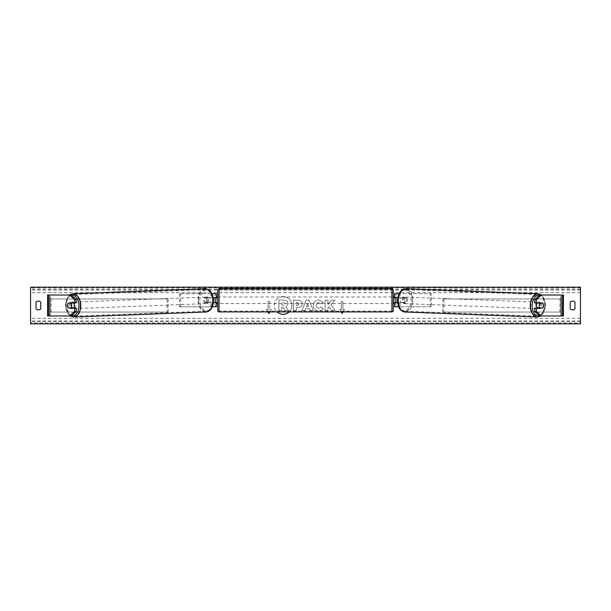<?xml version="1.0" encoding="UTF-8"?>
<svg xmlns="http://www.w3.org/2000/svg" width="611" height="611" viewBox="0 0 611 611"><rect width="100%" height="100%" fill="white"/><g stroke="black" fill="none" stroke-linecap="round" stroke-linejoin="round"><path stroke-width="0.46" stroke-dasharray="3.06 2.29" d="M76.238 307.99L68.211 307.99M69.723 303.14A3.276 2.1 -90 0 0 69.081 305.5A3.276 2.1 -90 0 0 69.723 307.852M48.552 315.971L50.155 315.971L47.574 315.971L47.574 295.029L49.667 295.029L47.574 295.029M71.181 315.971L50.155 315.971L50.155 295.029L48.552 295.029M71.181 295.029L49.667 295.029L49.667 315.971L47.574 315.971M49.667 315.971L49.667 295.029M76.238 303.01L68.211 303.01M534.762 303.01L542.789 303.01M541.277 303.14A3.276 2.1 -90 0 1 541.919 305.5A3.276 2.1 -90 0 1 541.277 307.852M562.448 315.971L560.845 315.971L563.426 315.971L563.426 295.029L561.333 295.029L563.426 295.029M539.818 315.971L560.845 315.971L560.845 295.029L561.333 295.029L561.333 315.971L563.426 315.971M539.818 295.029L562.448 295.029M561.333 315.971L561.333 295.029M542.789 307.99L534.762 307.99M398.632 306.806L394.53 306.806L395.844 306.806L395.844 302.75L403.779 302.75A3.276 2.1 90 0 0 404.513 300.261A3.276 2.1 90 0 0 403.779 297.778L404.78 297.778A3.276 2.1 -90 0 1 405.513 300.261A3.276 2.1 -90 0 1 404.78 302.75L397.57 302.75M399.075 302.75L399.075 306.806L431.389 306.806L431.389 293.715L399.075 293.715L431.389 293.715M400.083 302.75L400.083 306.806L431.389 306.806M395.844 293.715L399.075 293.715L399.075 297.778L395.844 297.778L395.844 293.715L395.844 306.806M398.998 293.715L400.083 293.715L400.083 297.778L404.78 297.778M430.388 306.806L430.388 293.715M403.779 297.778L399.075 297.778M395.844 297.908L395.844 302.621L395.844 297.908L394.271 297.908L394.271 296.992M394.53 306.806L394.53 293.715M394.53 302.621L394.53 297.908M400.083 297.778L397.708 297.778M395.844 302.75L394.53 302.75M403.779 302.75L404.78 302.75M395.844 297.778L394.53 297.778M216.47 293.715L215.156 293.715L216.47 293.715L216.47 306.806L215.156 306.806L215.156 302.75L206.22 302.75L213.43 302.75M213.292 297.778L206.22 297.778A3.276 2.1 -90 0 0 205.487 300.261A3.276 2.1 -90 0 0 206.22 302.75M207.221 302.75A3.276 2.1 90 0 1 206.487 300.261A3.276 2.1 90 0 1 207.221 297.778L215.156 297.778L215.156 293.715L179.611 293.715L211.925 293.715L211.925 297.778M212.368 306.806L179.611 306.806L179.611 293.715M216.47 306.806L210.917 306.806L210.917 302.75M211.925 302.75L211.925 306.806L179.611 306.806M212.002 293.715L210.917 293.715L210.917 297.778M180.612 306.806L180.612 293.715M215.156 297.908L215.156 302.621L215.156 297.908L216.729 297.908L216.729 296.992M215.156 306.806L215.156 293.715M216.47 302.621L216.47 297.908M215.156 302.75L216.47 302.75M207.221 297.778L206.22 297.778M215.156 297.778L216.47 297.778M217.776 296.992L217.776 303.537L217.776 296.992M393.224 303.537L393.224 296.992L393.224 303.537M395.844 302.621L394.271 302.621L394.271 303.537M215.156 302.621L216.729 302.621L216.729 303.537M217.776 289.92L217.776 310.609M391.911 303.537L391.911 296.992L391.911 303.537L219.089 303.537L219.089 296.992L219.089 303.537M391.911 296.992L219.089 296.992M391.911 311.075L391.911 289.446L391.911 311.075L219.089 311.075L219.089 289.446L219.089 311.075M391.911 289.446L219.089 289.446M73.587 307.99A3.276 2.1 87.8 0 1 72.365 308.67A3.276 2.1 87.8 0 1 70.143 305.401A3.276 2.1 87.8 0 1 72.121 302.132A3.276 2.1 87.8 0 1 73.633 303.01M72.808 307.99A3.276 2.1 87.8 0 1 71.563 308.7A3.276 2.1 87.8 0 1 70.189 307.99M70.082 307.852A3.276 2.1 87.8 0 1 70.036 307.784L72.953 307.784M68.233 307.852L70.036 307.784M208.687 300.337A3.276 2.1 87.8 0 1 206.709 303.606A3.276 2.1 87.8 0 1 204.479 300.337A3.276 2.1 87.8 0 1 206.465 297.068A3.276 2.1 87.8 0 1 208.687 300.337M205.983 302.666L208.901 302.666A3.276 2.1 87.8 0 1 207.511 303.575A3.276 2.1 87.8 0 1 205.983 302.666L207.182 302.621A3.276 2.1 87.8 0 1 206.487 300.261A3.276 2.1 87.8 0 1 207.083 297.908L205.876 297.954A3.276 2.1 87.8 0 1 207.266 297.038A3.276 2.1 87.8 0 1 208.794 297.954L205.876 297.954M208.901 302.666L210.1 302.621A3.276 2.1 87.8 0 0 210.696 300.261A3.276 2.1 87.8 0 0 210.001 297.908L208.794 297.954M210.001 297.908L207.083 297.908M207.182 302.621L210.1 302.621M67.531 305.5A3.276 2.1 87.8 0 1 68.127 303.14L69.769 303.079M69.975 303.01A3.276 2.1 87.8 0 1 71.319 302.162A3.276 2.1 87.8 0 1 72.808 303.01M207.687 300.375A3.276 2.1 87.8 0 1 205.708 303.644A3.276 2.1 87.8 0 1 203.478 300.375A3.276 2.1 87.8 0 1 205.464 297.106A3.276 2.1 87.8 0 1 207.687 300.375M71.143 305.363A3.276 2.1 -92.2 0 0 73.373 308.631A3.276 2.1 -92.2 0 0 75.352 305.363A3.276 2.1 -92.2 0 0 73.121 302.094A3.276 2.1 -92.2 0 0 71.143 305.363M80.201 305.363A10.815 6.95 -92.2 0 0 72.839 294.555A10.815 6.95 -92.2 0 0 66.293 305.363A10.815 6.95 -92.2 0 0 73.656 316.17A10.815 6.95 -92.2 0 0 80.201 305.363M198.636 300.375A10.815 6.95 87.8 0 1 205.174 289.568A10.815 6.95 87.8 0 1 212.536 300.375A10.815 6.95 87.8 0 1 205.991 311.182A10.815 6.95 87.8 0 1 198.636 300.375M289.209 311.916A8.829 8.829 0 0 0 283.137 296.671A8.829 8.829 0 0 0 277.066 311.916M283.137 296.671A8.829 8.829 0 0 0 274.301 305.5A8.829 8.829 0 0 0 283.137 314.329A8.829 8.829 0 0 0 291.966 305.5A8.829 8.829 0 0 0 283.137 296.671M574.951 308.906A3.276 3.276 0 0 1 570.239 308.906L570.239 302.094A3.276 3.276 0 0 1 574.951 302.094L574.951 308.906M38.409 309.907A3.276 3.276 0 0 0 40.761 308.906L40.761 302.094A3.276 3.276 0 0 0 36.049 302.094L36.049 308.906A3.276 3.276 0 0 0 38.409 309.907M323.364 308.502C322.478 309.968 320.935 310.755 318.721 310.862C315.421 310.617 313.626 308.815 313.321 305.447L313.321 305.416C313.573 302.071 315.413 300.261 318.843 299.97L323.288 302.155L321.103 303.843L318.812 302.621C317.246 302.773 316.414 303.698 316.315 305.385L316.315 305.416C316.414 307.134 317.246 308.066 318.812 308.211L321.172 306.943L323.364 308.502C322.478 309.968 320.935 310.755 318.721 310.862C315.421 310.617 313.626 308.815 313.321 305.447L313.321 305.416C313.573 302.071 315.413 300.261 318.843 299.97L323.288 302.155L321.103 303.843L318.812 302.621C317.246 302.773 316.414 303.698 316.315 305.385L316.315 305.416C316.414 307.134 317.246 308.066 318.812 308.211L321.172 306.943L323.364 308.502M302.292 303.858L302.292 303.888C302.094 306.378 300.597 307.639 297.794 307.661L296.358 307.661L296.358 310.655L293.448 310.655L293.448 300.177L297.939 300.177C300.719 300.245 302.17 301.475 302.292 303.858L302.292 303.888C302.094 306.378 300.597 307.639 297.794 307.661L296.358 307.661L296.358 310.655L293.448 310.655L293.448 300.177L297.939 300.177C300.719 300.245 302.17 301.475 302.292 303.858M331.032 304.683L334.996 300.177L331.559 300.177L327.954 304.431L327.954 300.177L325.052 300.177L325.052 310.655L327.954 310.655L327.954 307.944L329.016 306.76L331.651 310.655L335.134 310.655L331.032 304.683L334.996 300.177L331.559 300.177L327.954 304.431L327.954 300.177L325.052 300.177L325.052 310.655L327.954 310.655L327.954 307.944L329.016 306.76L331.651 310.655L335.134 310.655L331.032 304.683M269.764 311.916L271.2 309.426L268.84 313.512L266.48 309.426L268.053 309.426L268.053 301.574L268.053 309.426L266.48 309.426L267.916 311.916M268.053 301.574L269.627 301.574L269.627 309.426L269.627 301.574L268.053 301.574M271.2 309.426L269.627 309.426L271.2 309.426M341.236 311.916L339.8 309.426L342.16 313.512L344.52 309.426L342.947 309.426L342.947 301.574L342.947 309.426L344.52 309.426L343.084 311.916M339.8 309.426L341.373 309.426L341.373 301.574L342.947 301.574L341.373 301.574L341.373 309.426L339.8 309.426M309.556 308.792L305.5 308.792L304.759 310.655L301.765 310.655L306.195 300.169L308.975 300.169L313.412 310.655L310.319 310.655L309.556 308.792L305.5 308.792L304.759 310.655L301.765 310.655L306.195 300.169L308.975 300.169L313.412 310.655L310.319 310.655L309.556 308.792M580.45 323.013L580.45 287.17L30.55 287.17L30.55 323.83L580.45 323.83L580.45 323.013L30.55 323.013M288.201 303.652L286.047 306.905L288.552 310.564L285.192 310.564L283.076 307.386L281.801 307.386L281.801 310.564L278.891 310.564L278.891 300.07L283.855 300.07L287.277 301.208L288.201 303.652L286.047 306.905L288.552 310.564L285.192 310.564L283.076 307.386L281.801 307.386L281.801 310.564L278.891 310.564L278.891 300.07L283.855 300.07L287.277 301.208L288.201 303.652M299.39 303.995L297.717 302.621L296.358 302.621L296.358 305.385L297.733 305.385L299.39 304.026L297.717 302.621L296.358 302.621L296.358 305.385L297.733 305.385L299.39 303.995M306.394 306.546L308.723 306.546L307.562 303.591L306.394 306.546L308.723 306.546L307.562 303.591L306.394 306.546M285.276 303.866L283.703 302.59L281.801 302.59L281.801 305.103L283.718 305.103L285.276 303.866L283.703 302.59L281.801 302.59L281.801 305.103L283.718 305.103L285.276 303.866M543.469 305.5A3.276 2.1 92.2 0 0 542.874 303.14L541.231 303.079M537.413 307.99A3.276 2.1 92.2 0 0 538.635 308.67A3.276 2.1 92.2 0 0 540.857 305.401A3.276 2.1 92.2 0 0 538.879 302.132A3.276 2.1 92.2 0 0 537.367 303.01M541.025 303.01A3.276 2.1 92.2 0 0 539.681 302.162A3.276 2.1 92.2 0 0 538.192 303.01M406.521 300.337A3.276 2.1 92.2 0 0 404.535 297.068A3.276 2.1 92.2 0 0 402.313 300.337A3.276 2.1 92.2 0 0 404.291 303.606A3.276 2.1 92.2 0 0 406.521 300.337M405.017 302.666L402.099 302.666A3.276 2.1 92.2 0 0 403.489 303.575A3.276 2.1 92.2 0 0 405.017 302.666L403.818 302.621A3.276 2.1 92.2 0 0 404.513 300.261A3.276 2.1 92.2 0 0 403.917 297.908L405.124 297.954A3.276 2.1 92.2 0 0 403.734 297.038A3.276 2.1 92.2 0 0 402.206 297.954L405.124 297.954M402.099 302.666L400.9 302.621A3.276 2.1 92.2 0 1 400.304 300.261A3.276 2.1 92.2 0 1 400.999 297.908L402.206 297.954M400.999 297.908L403.917 297.908M403.818 302.621L400.9 302.621M542.767 307.852L538.047 307.784M538.192 307.99A3.276 2.1 92.2 0 0 539.437 308.7A3.276 2.1 92.2 0 0 540.811 307.99M407.522 300.375A3.276 2.1 92.2 0 0 405.536 297.106A3.276 2.1 92.2 0 0 403.313 300.375A3.276 2.1 92.2 0 0 405.292 303.644A3.276 2.1 92.2 0 0 407.522 300.375M535.648 305.363A3.276 2.1 -87.8 0 1 537.879 302.094A3.276 2.1 -87.8 0 1 539.857 305.363A3.276 2.1 -87.8 0 1 537.627 308.631A3.276 2.1 -87.8 0 1 535.648 305.363M544.707 305.363A10.815 6.95 -87.8 0 1 537.344 316.17A10.815 6.95 -87.8 0 1 530.799 305.363A10.815 6.95 -87.8 0 1 538.161 294.555A10.815 6.95 -87.8 0 1 544.707 305.363M398.464 300.375A10.815 6.95 92.2 0 0 405.009 311.182A10.815 6.95 92.2 0 0 412.364 300.375A10.815 6.95 92.2 0 0 405.826 289.568A10.815 6.95 92.2 0 0 398.464 300.375M50.155 298.955L167.193 298.955L167.193 312.045L50.155 312.045L50.155 298.955L167.193 298.955M50.155 312.045L168.147 312.045L168.147 298.955M168.147 312.045L167.193 312.045M51.103 312.045L51.103 298.955M560.845 298.955L443.807 298.955L443.807 312.045L560.845 312.045L560.845 298.955L443.807 298.955M560.845 312.045L443.807 312.045M442.853 312.045L442.853 298.955M559.897 312.045L559.897 298.955M219.089 311.916L219.089 288.613M391.911 288.613L391.911 311.916M71.288 295.121A10.341 6.645 -92.2 0 0 65.598 305.401A10.341 6.645 -92.2 0 0 71.556 315.643M73.687 317.01A11.655 7.485 87.8 0 1 65.759 305.363A11.655 7.485 87.8 0 1 72.808 293.715M213.231 300.337A10.341 6.645 87.8 0 1 206.816 310.678A10.341 6.645 87.8 0 1 199.934 300.337A10.341 6.645 87.8 0 1 206.358 289.996A10.341 6.645 87.8 0 1 213.231 300.337M205.143 288.728A11.655 7.485 -92.2 0 0 198.094 300.375A11.655 7.485 -92.2 0 0 206.022 312.022M580.45 292.669L30.55 292.669M580.45 318.331L30.55 318.331M580.45 287.987L30.55 287.987M580.45 321.707L30.55 321.707M580.45 320.943L30.55 320.943M580.45 290.057L30.55 290.057M580.45 289.293L30.55 289.293M539.712 295.121A10.341 6.645 -87.8 0 1 545.402 305.401A10.341 6.645 -87.8 0 1 539.444 315.643M537.313 317.01A11.655 7.485 92.2 0 0 545.241 305.363A11.655 7.485 92.2 0 0 538.192 293.715M411.066 300.337A10.341 6.645 92.2 0 0 404.642 289.996A10.341 6.645 92.2 0 0 397.769 300.337A10.341 6.645 92.2 0 0 404.184 310.678A10.341 6.645 92.2 0 0 411.066 300.337M405.857 288.728A11.655 7.485 -87.8 0 1 412.906 300.375A11.655 7.485 -87.8 0 1 404.978 312.022M69.333 295.029L65.293 305.393L70.143 315.971M71.563 308.7L72.365 308.67M206.709 303.606L207.511 303.575M206.465 297.068L207.266 297.038M71.319 302.162L72.121 302.132M205.708 303.644L73.373 308.631M205.174 289.568L72.839 294.555M205.991 311.182L73.656 316.17M205.464 297.106L73.121 302.094M540.857 315.971L545.707 305.393L541.667 295.029M539.681 302.162L538.879 302.132M404.535 297.068L403.734 297.038M404.291 303.606L403.489 303.575M539.437 308.7L538.635 308.67M405.536 297.106L537.879 302.094M405.009 311.182L537.344 316.17M405.826 289.568L538.161 294.555M405.292 303.644L537.627 308.631"/><path stroke-width="0.92" d="M76.238 299.558L74.626 299.558L69.578 295.029L71.181 295.029L76.238 299.558L76.238 303.01L68.211 303.01A3.276 2.1 -90 0 0 67.477 305.5A3.276 2.1 -90 0 0 68.211 307.99L74.626 307.99L74.626 311.442L76.238 311.442L76.238 307.99L74.626 307.99M76.238 311.442L71.181 315.971L47.574 315.971L47.574 295.029L69.578 295.029M74.626 303.01L74.626 299.558M69.578 315.971L74.626 311.442M536.374 303.01L536.374 299.558L541.422 295.029L539.818 295.029L534.762 299.558L534.762 303.01L542.789 303.01A3.276 2.1 -90 0 1 543.523 305.5A3.276 2.1 -90 0 1 542.789 307.99L536.374 307.99L536.374 311.442L534.762 311.442L534.762 307.99L536.374 307.99M534.762 311.442L539.818 315.971L563.426 315.971L563.426 295.029L541.422 295.029M534.762 299.558L536.374 299.558M541.422 315.971L536.374 311.442M398.632 306.806L394.53 306.806L394.53 302.75L397.57 302.75M394.53 297.908L394.53 293.715L398.998 293.715M395.844 297.778L395.844 302.75M397.708 297.778L394.53 297.778M212.368 306.806L216.47 306.806L216.47 302.75L213.43 302.75M216.47 297.908L216.47 293.715L212.002 293.715M215.156 297.778L216.729 297.908L216.729 296.992L217.776 296.992M215.156 297.908L215.156 302.75M213.292 297.778L216.47 297.778M219.089 288.613L219.089 311.916A1.306 1.306 0 0 1 217.776 310.609L217.776 289.92A1.306 1.306 0 0 1 219.089 288.613L391.911 288.613A1.306 1.306 0 0 1 393.224 289.92L393.224 310.609A1.306 1.306 0 0 1 391.911 311.916L391.911 288.613M219.089 311.916L391.911 311.916M217.776 303.537L216.729 303.537L216.729 302.621L215.156 302.621M395.844 297.908L394.271 297.908L394.271 296.992L393.224 296.992L393.224 303.537L394.271 303.537L394.271 302.621L395.844 302.621M393.224 310.609L393.224 303.537M393.224 296.992L393.224 289.92M68.127 303.14L71.044 303.14A3.276 2.1 87.8 0 1 71.739 305.5A3.276 2.1 87.8 0 1 71.151 307.852L68.233 307.852A3.276 2.1 87.8 0 1 67.531 305.5M73.633 303.01A3.276 2.1 87.8 0 1 74.351 305.401A3.276 2.1 87.8 0 1 73.587 307.99M72.808 307.99A3.276 2.1 87.8 0 0 72.953 307.784L71.151 307.852M72.808 303.01A3.276 2.1 87.8 0 1 72.846 303.071L69.769 303.079M71.044 303.14L72.846 303.071M277.066 311.916A8.829 8.829 0 0 0 289.209 311.916M574.951 308.906A3.276 3.276 0 0 1 570.239 308.906L570.239 302.094A3.276 3.276 0 0 1 574.951 302.094L574.951 308.906M38.409 309.907A3.276 3.276 0 0 0 40.761 308.906L40.761 302.094A3.276 3.276 0 0 0 36.049 302.094L36.049 308.906A3.276 3.276 0 0 0 38.409 309.907M30.55 323.83L30.55 287.17L580.45 287.17L580.45 323.83L30.55 323.83M267.916 311.916L268.84 313.512L269.764 311.916M343.084 311.916L342.16 313.512L341.236 311.916M537.367 303.01A3.276 2.1 92.2 0 0 536.649 305.401A3.276 2.1 92.2 0 0 537.413 307.99M538.192 303.01A3.276 2.1 92.2 0 0 538.154 303.071L539.956 303.14A3.276 2.1 92.2 0 0 539.261 305.5A3.276 2.1 92.2 0 0 539.849 307.852L542.767 307.852A3.276 2.1 92.2 0 0 543.469 305.5M538.154 303.071L541.071 303.071A3.276 2.1 92.2 0 0 541.025 303.01M539.956 303.14L542.874 303.14M539.849 307.852L538.047 307.784A3.276 2.1 92.2 0 0 538.192 307.99M48.552 315.971L48.552 295.029M562.448 315.971L562.448 295.029M71.556 315.643A10.341 6.645 -92.2 0 0 78.895 305.401A10.341 6.645 -92.2 0 0 71.288 295.121M80.736 305.363A11.655 7.485 87.8 0 1 73.687 317.01L206.022 312.022A11.655 7.485 -92.2 0 0 213.071 300.375A11.655 7.485 -92.2 0 0 205.143 288.728L72.808 293.715A11.655 7.485 87.8 0 1 80.736 305.363M539.444 315.643A10.341 6.645 -87.8 0 1 532.105 305.401A10.341 6.645 -87.8 0 1 539.712 295.121M541.667 295.029L538.192 293.715A11.655 7.485 92.2 0 0 530.264 305.363A11.655 7.485 92.2 0 0 537.313 317.01L404.978 312.022A11.655 7.485 -87.8 0 1 397.929 300.375A11.655 7.485 -87.8 0 1 405.857 288.728C400.992 289.156 398.196 293.028 397.456 300.345C397.685 307.249 400.197 311.144 404.978 312.022M70.143 315.971L73.687 317.01M205.143 288.728C210.008 289.156 212.804 293.028 213.545 300.345C213.315 307.249 210.803 311.144 206.022 312.022M69.333 295.029L72.808 293.715M538.192 293.715L405.857 288.728M540.857 315.971L537.313 317.01"/></g></svg>
